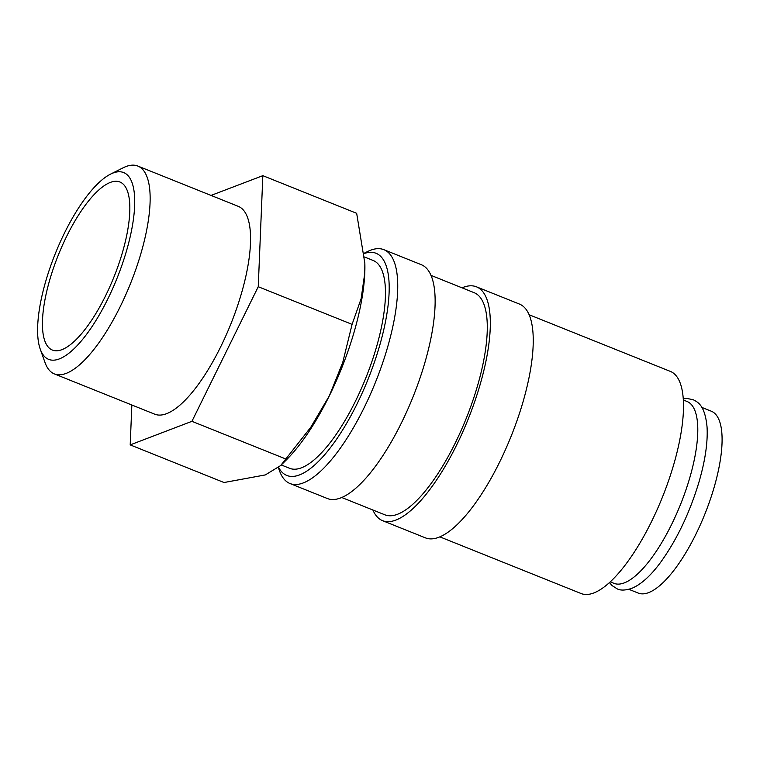 <?xml version="1.0" encoding="UTF-8"?>
<svg xmlns="http://www.w3.org/2000/svg" width="760" height="760" viewBox="0 0 760 760"><rect width="100%" height="100%" fill="white"/><g stroke="black" fill="none" stroke-linecap="round" stroke-linejoin="round"><path stroke-width="1.14" d="M278.369 467.628L279.471 470.725A125.998 41.62 -68.1 0 0 290.026 483.541A125.998 41.62 -68.1 0 0 387.581 347.282A125.998 41.62 -68.1 0 0 383.847 249.669A125.998 41.62 -68.1 0 0 367.365 251.645L364.24 253.213M278.616 467.419A119.7 39.539 -68.1 0 0 326.534 452.542A119.7 39.539 -68.1 0 0 379.534 346.028A119.7 39.539 -68.1 0 0 364.268 253.508M290.026 483.541L327.427 498.55A125.998 41.62 -68.1 0 0 424.983 362.283A125.998 41.62 -68.1 0 0 421.249 264.68L383.847 249.669M341.829 497.543L384.959 514.843A119.7 39.539 -68.1 0 0 477.641 385.396A119.7 39.539 -68.1 0 0 474.088 292.666L430.967 275.358M372.894 510.007A125.998 41.62 -68.1 0 0 382.612 520.686L425.534 537.909A125.998 41.62 -68.1 0 0 523.089 401.641A125.998 41.62 -68.1 0 0 519.365 304.038L476.434 286.815A125.998 41.62 -68.1 0 0 462.033 287.822M382.612 520.686A125.998 41.62 -68.1 0 0 480.168 384.427A125.998 41.62 -68.1 0 0 476.434 286.815M439.945 536.902L581.172 593.56A119.7 39.539 -68.1 0 0 673.854 464.113A119.7 39.539 -68.1 0 0 670.311 371.383L529.074 314.726M262.837 175.664L356.668 213.313L364.847 263.273L364.781 273.011L361.123 298.737L352.079 324.358L342.75 362.397L329.327 395.837L310.802 427.234L280.649 465.566L265.306 474.924L224.029 482.524L130.197 444.885L191.928 421.325L258.248 286.719L262.837 175.664L211.042 195.424M364.847 263.577A133 43.938 111.9 0 1 364.857 263.844A133 43.938 111.9 0 1 364.781 273.011A133 43.938 111.9 0 1 354.217 331.692A133 43.938 111.9 0 1 329.327 395.837A133 43.938 111.9 0 1 286.092 460.18L280.649 465.566M40.251 349.153L45.02 362.539A111.995 37.002 -68.1 0 0 54.397 373.93A111.995 37.002 -68.1 0 0 141.123 252.804A111.995 37.002 -68.1 0 0 137.798 166.041A111.995 37.002 -68.1 0 0 123.148 167.798L110.447 174.173A100.633 33.24 -68.1 0 0 45.695 281.428A100.633 33.24 -68.1 0 0 40.251 349.153A100.633 33.24 -68.1 0 0 79.99 342.503A100.633 33.24 -68.1 0 0 126.597 250.562A100.633 33.24 -68.1 0 0 110.447 174.173M137.798 166.041L238.222 206.331A111.995 37.002 111.9 0 1 241.537 293.094A111.995 37.002 111.9 0 1 154.812 414.219L54.397 373.93M610.327 581.875L614.004 583.357A98.002 32.376 -68.1 0 0 689.89 477.375A98.002 32.376 -68.1 0 0 686.983 401.451L683.306 399.978M364.543 257.013L373.112 260.452A111.995 37.002 111.9 0 1 376.438 347.216A111.995 37.002 111.9 0 1 289.712 468.34L281.276 464.949M49.742 279.889A90.563 29.915 111.9 0 1 124.782 185.924A90.563 29.915 111.9 0 1 122.55 252.101A90.563 29.915 111.9 0 1 58.729 350.569A90.563 29.915 111.9 0 1 49.742 279.889M701.85 407.417L711.284 411.198A98.002 32.376 111.9 0 1 714.191 487.122A98.002 32.376 111.9 0 1 638.305 593.104L628.871 589.313M131.85 405.004L130.197 444.885M191.928 421.325L285.76 458.974M258.248 286.719L352.079 324.358M683.231 398.848L687.183 398.506L693.12 399.693C697.88 402.106 704.957 405.27 707.047 426.968C707.902 441.94 705.308 459.971 699.267 481.061C690.023 512.088 677.283 538.973 661.058 561.716C651.063 575.443 641.345 584.307 631.902 588.306C625.499 590.444 620.606 590.634 617.225 588.867L612.123 585.618L609.491 582.644M364.857 263.844L364.847 263.273"/></g></svg>
